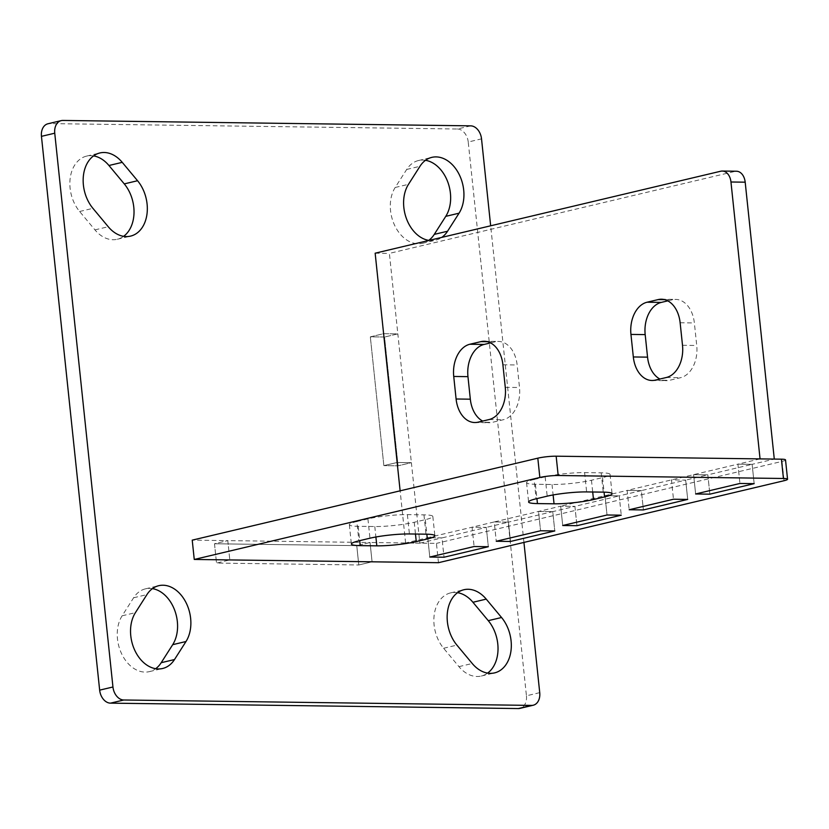 <?xml version="1.0" encoding="UTF-8"?>
<svg xmlns="http://www.w3.org/2000/svg" width="829" height="829" viewBox="0 0 829 829"><rect width="100%" height="100%" fill="white"/><g stroke="black" fill="none" stroke-linecap="round" stroke-linejoin="round"><path stroke-width="0.62" stroke-dasharray="4.14 3.11" d="M429.007 240.42A33.274 23.834 76.7 0 0 431.474 240.617A33.274 23.834 76.7 0 0 435.702 240.161A33.274 23.834 76.7 0 0 441.795 237.384M425.515 160.298A33.274 23.834 76.7 0 0 418.541 160.515A33.274 23.834 76.7 0 0 406.687 169.448L395.184 187.478A33.274 23.834 76.7 0 0 393.702 223.198A33.274 23.834 76.7 0 0 418.179 243.778A33.274 23.834 76.7 0 0 422.407 243.311A33.274 23.834 76.7 0 0 428.728 240.379M152.443 588.621A33.274 23.834 76.7 0 0 145.479 588.839A33.274 23.834 76.7 0 0 133.614 597.771L122.122 615.812A33.274 23.834 76.7 0 0 120.64 651.532A33.274 23.834 76.7 0 0 145.116 672.101A33.274 23.834 76.7 0 0 149.344 671.635A33.274 23.834 76.7 0 0 155.665 668.702M93.573 155.893A33.274 23.834 76.7 0 0 86.599 156.111A33.274 23.834 76.7 0 0 70.175 178.37A33.274 23.834 76.7 0 0 79.625 211.488L94.952 229.882A33.274 23.834 76.7 0 0 113.065 239.726A33.274 23.834 76.7 0 0 117.293 239.26A33.274 23.834 76.7 0 0 123.614 236.327M457.567 592.673A33.274 23.834 76.7 0 0 450.593 592.89A33.274 23.834 76.7 0 0 434.168 615.139A33.274 23.834 76.7 0 0 443.619 648.268L458.945 666.651A33.274 23.834 76.7 0 0 477.058 676.495A33.274 23.834 76.7 0 0 481.286 676.039A33.274 23.834 76.7 0 0 487.607 673.107M539.731 692.65L526.436 695.8L468.23 142.008L481.525 138.857M523.938 542.425L490.664 225.799M470.685 125.853L457.39 129.003L49.585 123.594L62.869 120.443M419.837 543.161L441.992 537.907L427.764 537.72L472.074 527.203L486.302 527.399L441.992 537.907L444.023 557.223L441.992 537.907L427.764 537.72L429.795 557.036L427.764 537.72L405.609 542.974L419.837 543.161L411.381 462.665L398.086 465.815L411.381 462.665L397.153 462.478L383.858 465.629L398.086 465.815L384.552 337.03L370.325 336.843L383.858 465.629L397.153 462.478L411.381 462.665L397.837 333.88L383.62 333.683L370.325 336.843L384.552 337.03L398.086 465.815L383.858 465.629L370.325 336.843L383.62 333.683L397.837 333.88L384.552 337.03L397.837 333.88L389.381 253.384L734.971 171.406A13.046 8.964 90.8 0 1 736.494 171.24M438.468 562.694L436.437 543.378L370.045 542.498L356.76 545.648L370.045 542.498L372.076 561.813L358.781 564.974L356.76 545.648L214.493 543.762L227.788 540.612L214.493 543.762L216.524 563.088L229.82 559.927L216.524 563.088L358.781 564.974L216.524 563.088L214.493 543.762L356.76 545.648L358.781 564.974L372.076 561.813L370.045 542.498L227.788 540.612L229.82 559.927L227.788 540.612L192.224 540.145M47.927 123.78A13.046 9.347 -103.3 0 1 49.585 123.594M457.39 129.003A13.046 9.347 -103.3 0 1 468.23 142.008M526.436 695.8A13.046 9.347 -103.3 0 1 519.97 708.37M785.519 459.908A13.046 1.617 -6 0 1 782.027 461.401L436.437 543.378M760.058 458.893L737.914 464.147L752.131 464.333L737.914 464.147L739.945 483.462L737.914 464.147L693.604 474.654L707.831 474.841L685.676 480.105L687.707 499.421L685.676 480.105L671.449 479.908L673.48 499.234L671.449 479.908L685.676 480.105L641.366 490.613L643.397 509.928L641.366 490.613L627.149 490.426L641.366 490.613L619.222 495.866L621.253 515.182L619.222 495.866L604.994 495.68L607.025 514.996L604.994 495.68L619.222 495.866L574.911 506.374L576.943 525.69L574.911 506.374L560.684 506.187L574.911 506.374L552.756 511.628L554.788 530.943L552.756 511.628L538.529 511.441L540.56 530.757L538.529 511.441L552.756 511.628L508.446 522.135L510.477 541.461L508.446 522.135L494.229 521.949L508.446 522.135L486.302 527.399L488.333 546.715L486.302 527.399L472.074 527.203L474.105 546.529L472.074 527.203L494.229 521.949L496.26 541.264L494.229 521.949L560.684 506.187L562.715 525.503L560.684 506.187L627.149 490.426L629.17 509.742L627.149 490.426L693.604 474.654L695.635 493.97L693.604 474.654L707.831 474.841L709.862 494.167L707.831 474.841L752.131 464.333L754.162 483.649L752.131 464.333L774.286 459.079M356.864 521.514L367.931 518.892A28.062 3.471 -6 0 1 407.381 514.643L423.971 514.861A28.062 3.471 -6 0 1 432.831 516.446A28.062 3.471 -6 0 1 425.318 519.648L414.241 522.28A28.062 3.471 -6 0 1 374.791 526.529L358.201 526.311A28.062 3.471 -6 0 1 349.351 524.716A28.062 3.471 -6 0 1 356.864 521.514L358.884 540.84M534.083 479.473L545.161 476.851A28.062 3.471 -6 0 1 584.6 472.603L601.201 472.82A28.062 3.471 -6 0 1 610.051 474.406A28.062 3.471 -6 0 1 602.538 477.608L591.46 480.24A28.062 3.471 -6 0 1 552.021 484.488L535.42 484.271A28.062 3.471 -6 0 1 526.57 482.685A28.062 3.471 -6 0 1 534.083 479.473L536.114 498.799M375.154 253.197L389.381 253.384M405.609 542.974L400.127 490.82M490.561 342.905L495.172 341.807A28.062 19.274 90.8 0 1 498.457 341.444A28.062 19.274 90.8 0 1 517.141 364.978L519.503 387.516A28.062 19.274 90.8 0 1 503.358 419.723L492.291 422.355A28.062 19.274 90.8 0 1 489.006 422.717A28.062 19.274 90.8 0 1 482.675 421.07M667.78 300.865L672.402 299.766A28.062 19.274 90.8 0 1 675.687 299.404A28.062 19.274 90.8 0 1 694.36 322.937L696.733 345.475A28.062 19.274 90.8 0 1 680.588 377.682L669.511 380.314A28.062 19.274 90.8 0 1 666.226 380.677A28.062 19.274 90.8 0 1 659.905 379.029M458.945 666.651L472.24 663.501M443.619 648.268L456.903 645.107M79.625 211.488L92.921 208.338M94.952 229.882L108.247 226.731M122.122 615.812L135.417 612.652M133.614 597.771L146.909 594.621M406.687 169.448L419.971 166.297M395.184 187.478L408.479 184.328M782.027 461.401L784.058 480.716M535.42 484.271L536.933 498.602M545.161 476.851L547.192 496.167M584.6 472.603L586.631 491.918M601.201 472.82L603.232 492.136M602.538 477.608L604.072 492.157M591.46 480.24L592.704 492.001M552.021 484.488L553.119 494.954M358.201 526.311L359.703 540.643M367.931 518.892L369.962 538.208M407.381 514.643L409.412 533.959M423.971 514.861L426.002 534.177M425.318 519.648L426.842 534.197M414.241 522.28L415.474 534.042M374.791 526.529L375.9 536.995M720.743 171.22L734.971 171.406M666.361 377.496L680.588 377.682M655.283 380.128L669.511 380.314M664.723 299.663L672.402 299.766M680.132 322.75L694.36 322.937M682.505 345.289L696.733 345.475M487.504 341.703L495.172 341.807M502.913 364.791L517.141 364.978M505.275 387.33L519.503 387.516M489.141 419.536L503.358 419.723M478.064 422.168L492.291 422.355M422.407 243.311L435.702 240.161M149.344 671.635L162.639 668.485M117.293 239.26L130.588 236.11M481.286 676.039L494.571 672.889M450.593 592.89L463.888 589.74M86.599 156.111L99.894 152.961M145.479 588.839L158.774 585.688M418.541 160.515L431.836 157.365M526.57 482.685L528.601 502.001M610.051 474.406L612.082 493.721M349.351 524.716L351.372 544.042M432.831 516.446L434.862 535.762M652.009 380.49L666.226 380.677M661.459 299.217L675.687 299.404M484.229 341.258L498.457 341.444M474.779 422.531L489.006 422.717"/><path stroke-width="1.24" d="M441.795 237.384A33.274 23.834 76.7 0 0 447.556 231.229L459.059 213.188A33.274 23.834 76.7 0 0 459.349 174.815A33.274 23.834 76.7 0 0 431.836 157.365A33.274 23.834 76.7 0 0 419.971 166.297L408.479 184.328A33.274 23.834 76.7 0 0 406.397 218.493A33.274 23.834 76.7 0 0 429.007 240.42M428.728 240.379A33.274 23.834 76.7 0 0 434.272 234.379L445.764 216.348A33.274 23.834 76.7 0 0 447.919 182.359A33.274 23.834 76.7 0 0 425.515 160.298M158.401 668.941A33.274 23.834 76.7 0 0 162.639 668.485A33.274 23.834 76.7 0 0 174.494 659.552L185.997 641.522A33.274 23.834 76.7 0 0 186.287 603.139A33.274 23.834 76.7 0 0 158.774 585.688A33.274 23.834 76.7 0 0 146.909 594.621L135.417 612.652A33.274 23.834 76.7 0 0 133.935 648.371A33.274 23.834 76.7 0 0 158.401 668.941M155.665 668.702A33.274 23.834 76.7 0 0 161.199 662.703L172.701 644.672A33.274 23.834 76.7 0 0 174.846 610.683A33.274 23.834 76.7 0 0 152.443 588.621M126.36 236.576A33.274 23.834 76.7 0 0 130.588 236.11A33.274 23.834 76.7 0 0 147.013 213.861A33.274 23.834 76.7 0 0 137.562 180.732L122.236 162.349A33.274 23.834 76.7 0 0 99.894 152.961A33.274 23.834 76.7 0 0 83.47 175.22A33.274 23.834 76.7 0 0 92.921 208.338L108.247 226.731A33.274 23.834 76.7 0 0 126.36 236.576M123.614 236.327A33.274 23.834 76.7 0 0 124.267 183.893L108.941 165.499A33.274 23.834 76.7 0 0 93.573 155.893M490.343 673.345A33.274 23.834 76.7 0 0 494.571 672.889A33.274 23.834 76.7 0 0 511.006 650.63A33.274 23.834 76.7 0 0 501.555 617.512L486.229 599.118A33.274 23.834 76.7 0 0 463.888 589.74A33.274 23.834 76.7 0 0 447.463 611.989A33.274 23.834 76.7 0 0 456.903 645.107L472.24 663.501A33.274 23.834 76.7 0 0 490.343 673.345M487.607 673.107A33.274 23.834 76.7 0 0 488.26 620.662L472.934 602.269A33.274 23.834 76.7 0 0 457.567 592.673M490.664 225.799L481.525 138.857A13.046 9.347 76.7 0 0 470.685 125.853L62.869 120.443A13.046 9.347 76.7 0 0 61.211 120.63A13.046 9.347 76.7 0 0 54.745 133.2L112.951 686.992A13.046 9.347 76.7 0 0 123.79 699.997L531.596 705.406A13.046 9.347 76.7 0 0 533.254 705.22A13.046 9.347 76.7 0 0 539.731 692.65L523.938 542.425M54.745 133.2L41.45 136.35L99.656 690.142L112.951 686.992M123.79 699.997L110.495 703.147L518.312 708.557L531.596 705.406M722.277 171.043L736.494 171.24A13.046 8.964 90.8 0 1 745.188 182.183L774.286 459.079L760.058 458.893L730.96 181.997A13.046 8.964 -89.2 0 0 722.277 171.043A13.046 8.964 -89.2 0 0 720.743 171.22L375.154 253.197L400.127 490.82M539.845 477.483L194.255 559.461L438.468 562.694L784.058 480.716A13.046 1.617 174 0 0 787.55 479.235A13.046 1.617 174 0 0 783.436 478.488L558.186 475.504A13.046 1.617 174 0 0 539.845 477.483L537.814 458.168A13.046 1.617 -6 0 1 556.155 456.188L558.186 475.504M41.45 136.35A13.046 9.347 -103.3 0 1 47.927 123.78L61.211 120.63M533.254 705.22L519.97 708.37A13.046 9.347 -103.3 0 1 518.312 708.557M110.495 703.147A13.046 9.347 -103.3 0 1 99.656 690.142M194.255 559.461L192.224 540.145L537.814 458.168M695.635 493.97L709.862 494.167L754.162 483.649L709.862 494.167L695.635 493.97L739.945 483.462L754.162 483.649L739.945 483.462L695.635 493.97M629.17 509.742L643.397 509.928L687.707 499.421L643.397 509.928L629.17 509.742L673.48 499.234L687.707 499.421L673.48 499.234L629.17 509.742M562.715 525.503L576.943 525.69L621.253 515.182L576.943 525.69L562.715 525.503L607.025 514.996L621.253 515.182L607.025 514.996L562.715 525.503M496.26 541.264L510.477 541.461L554.788 530.943L510.477 541.461L496.26 541.264L540.56 530.757L554.788 530.943L540.56 530.757L496.26 541.264M429.795 557.036L444.023 557.223L488.333 546.715L444.023 557.223L429.795 557.036L474.105 546.529L488.333 546.715L474.105 546.529L429.795 557.036M783.436 478.488L781.405 459.173L556.155 456.188M358.884 540.84A28.062 3.471 174 0 0 351.372 544.042A28.062 3.471 174 0 0 360.232 545.627L376.822 545.845A28.062 3.471 174 0 0 416.272 541.596L427.339 538.964A28.062 3.471 174 0 0 434.862 535.762A28.062 3.471 174 0 0 426.002 534.177L409.412 533.959A28.062 3.471 174 0 0 369.962 538.208L358.884 540.84M536.114 498.799A28.062 3.471 174 0 0 528.601 502.001A28.062 3.471 174 0 0 537.451 503.586L554.052 503.804A28.062 3.471 174 0 0 593.491 499.555L604.569 496.934A28.062 3.471 174 0 0 612.082 493.721A28.062 3.471 174 0 0 603.232 492.136L586.631 491.918A28.062 3.471 174 0 0 547.192 496.167L536.114 498.799M781.405 459.173A13.046 1.617 -6 0 1 785.519 459.908L787.55 479.235M482.675 421.07A28.062 19.274 90.8 0 1 470.323 399.184L467.96 376.646A28.062 19.274 90.8 0 1 484.095 344.439L490.561 342.905M659.905 379.029A28.062 19.274 90.8 0 1 647.553 357.144L645.18 334.605A28.062 19.274 90.8 0 1 661.324 302.398L667.78 300.865M469.867 344.242L480.944 341.621A28.062 19.274 90.8 0 1 484.229 341.258A28.062 19.274 90.8 0 1 502.913 364.791L505.275 387.33A28.062 19.274 90.8 0 1 489.141 419.536L478.064 422.168A28.062 19.274 90.8 0 1 474.779 422.531A28.062 19.274 90.8 0 1 456.095 398.998L453.732 376.459A28.062 19.274 90.8 0 1 469.867 344.242L484.095 344.439M666.361 377.496L655.283 380.128A28.062 19.274 90.8 0 1 652.009 380.49A28.062 19.274 90.8 0 1 633.325 356.957L630.952 334.419A28.062 19.274 90.8 0 1 647.097 302.212L658.174 299.58A28.062 19.274 90.8 0 1 661.459 299.217A28.062 19.274 90.8 0 1 680.132 322.75L682.505 345.289A28.062 19.274 90.8 0 1 666.361 377.496M434.272 234.379L447.556 231.229M161.199 662.703L174.494 659.552M124.267 183.893L137.562 180.732M488.26 620.662L501.555 617.512M472.934 602.269L486.229 599.118M108.941 165.499L122.236 162.349M172.701 644.672L185.997 641.522M445.764 216.348L459.059 213.188M536.933 498.602L537.451 503.586M604.072 492.157L604.569 496.934M592.704 492.001L593.491 499.555M553.119 494.954L554.052 503.804M359.703 540.643L360.232 545.627M426.842 534.197L427.339 538.964M415.474 534.042L416.272 541.596M375.9 536.995L376.822 545.845M745.188 182.183L730.96 181.997M633.325 356.957L647.553 357.144M630.952 334.419L645.18 334.605M647.097 302.212L661.324 302.398M658.174 299.58L664.723 299.663M480.944 341.621L487.504 341.703M456.095 398.998L470.323 399.184M453.732 376.459L467.96 376.646"/></g></svg>
